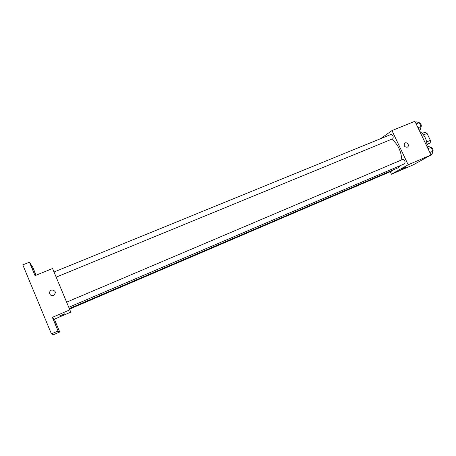 <?xml version="1.0" encoding="UTF-8"?>
<svg xmlns="http://www.w3.org/2000/svg" width="456" height="456" viewBox="0 0 456 456"><rect width="100%" height="100%" fill="white"/><g stroke="black" fill="none" stroke-linecap="round" stroke-linejoin="round"><path stroke-width="0.68" d="M423.544 134.891L427.061 133.431L425.14 132.194L422.273 133.386M427.061 133.431L430.373 140.345L430.242 142.848L427.084 144.717M426.708 141.89L430.373 140.345M427.055 144.193L430.242 142.848M427.01 146.615C427.107 139.986 424.69 134.925 419.748 131.425M380.452 138.744L391.966 130.604L414.897 121.285L431.011 154.977L413.33 164.815L391.459 174.22L390.273 171.701M391.966 130.604L408.171 164.77L431.011 154.977M407.219 147.202C404.518 147.163 403.645 145.88 404.597 143.355C406.416 141.343 409.801 145.054 407.778 146.838L407.219 147.202L407.778 146.838C409.796 145.054 406.416 141.343 404.597 143.355M69.323 308.552L398.162 167.774L400.556 165.5M401.799 159.839C401.2 151.073 397.871 144.187 391.801 139.188M408.171 164.77L391.459 174.22M56.179 277.145L392.901 138.721C393.602 136.578 392.975 135.147 391.02 134.423L54.03 272.01M68.799 307.304L404.74 163.71C405.481 161.584 404.831 160.153 402.802 159.412L66.644 302.151M392.895 170.031L392.428 170.778L69.557 309.1M401.428 169.142L405.35 167.42L401.428 169.142M405.424 167.352L401.16 169.33M51.42 333.883L22.8 264.868L29.452 262.211L35.044 275.658L52.571 268.533L70.794 312.126L54.384 319.183L59.713 331.996L53.494 334.715L51.42 333.883L58.049 330.993L59.713 331.996M69.865 309.841L52.372 317.342L58.049 330.993M53.557 295.363L52.902 295.556C49.134 296.372 48.302 290.432 52.109 289.976C55.803 290.86 56.287 292.655 53.557 295.363M36.098 275.23L32.843 267.393L29.452 262.211M52.372 317.342L54.384 319.183M59.485 316.048L64.729 313.796M52.902 295.556C49.134 296.372 48.302 290.432 52.109 289.976L52.109 289.976M32.735 269.456L31.179 265.985L32.735 269.456M35.944 275.293L33.619 269.661L36.007 275.264M55.82 324.991L54.378 321.754L55.82 324.991M57.154 326.006L55.774 322.922L57.154 326.006M427.164 146.94L428.332 146.444L431.102 147.311L432.961 151.198L432.031 154.185L430.869 154.681M427.979 148.639L431.102 147.311M429.843 152.532L432.961 151.198M432.818 151.666C433.502 149.904 432.955 148.513 431.188 147.493M415.422 122.373L416.59 121.9L419.281 122.624L421.133 126.489L420.261 129.584L419.098 130.063M416.151 123.901L419.281 122.624M417.998 127.771L421.133 126.489M420.934 127.19C421.754 125.423 421.247 123.998 419.423 122.926"/></g></svg>
